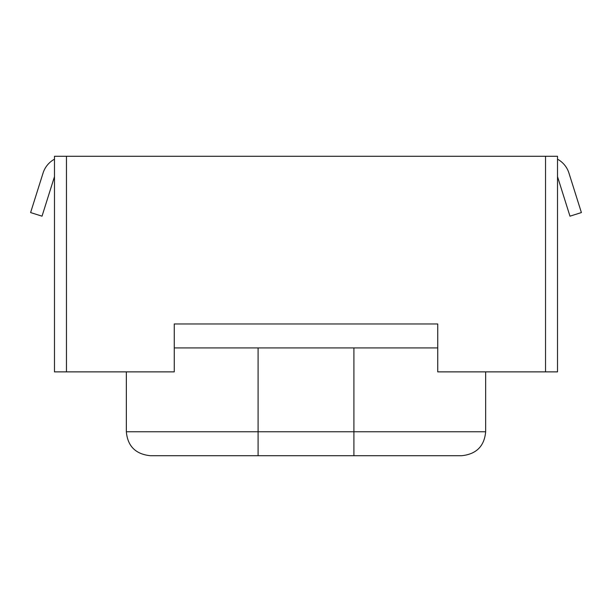<?xml version="1.0" encoding="UTF-8"?>
<svg xmlns="http://www.w3.org/2000/svg" width="612" height="612" viewBox="0 0 612 612"><rect width="100%" height="100%" fill="white"/><g stroke="black" fill="none" stroke-linecap="round" stroke-linejoin="round"><path stroke-width="0.92" d="M437.748 323.962L437.748 371.874L557.517 371.874L557.517 156.29L54.483 156.29L54.483 371.874L174.252 371.874L174.252 323.962L437.748 323.962L174.252 323.962M437.748 347.922L174.252 347.922M353.904 347.922L353.904 431.758L485.653 431.758C484.367 446.171 476.381 454.158 461.7 455.711L150.3 455.711C135.619 454.158 127.633 446.171 126.347 431.758L126.347 371.874M54.483 176.638L42.021 216.174L30.6 212.571L43.062 173.043A23.952 23.952 0 0 1 54.483 159.189M30.6 212.571L43.062 173.043M557.517 176.638L569.979 216.174L581.4 212.571L568.938 173.043A23.952 23.952 0 0 0 557.517 159.189M581.4 212.571L568.938 173.043M545.537 371.874L545.537 156.29M66.463 371.874L66.463 156.29M353.904 455.711L353.904 431.758L258.096 431.758L258.096 347.922M258.096 455.711L258.096 431.758L126.347 431.758M485.653 431.758L485.653 371.874"/></g></svg>

